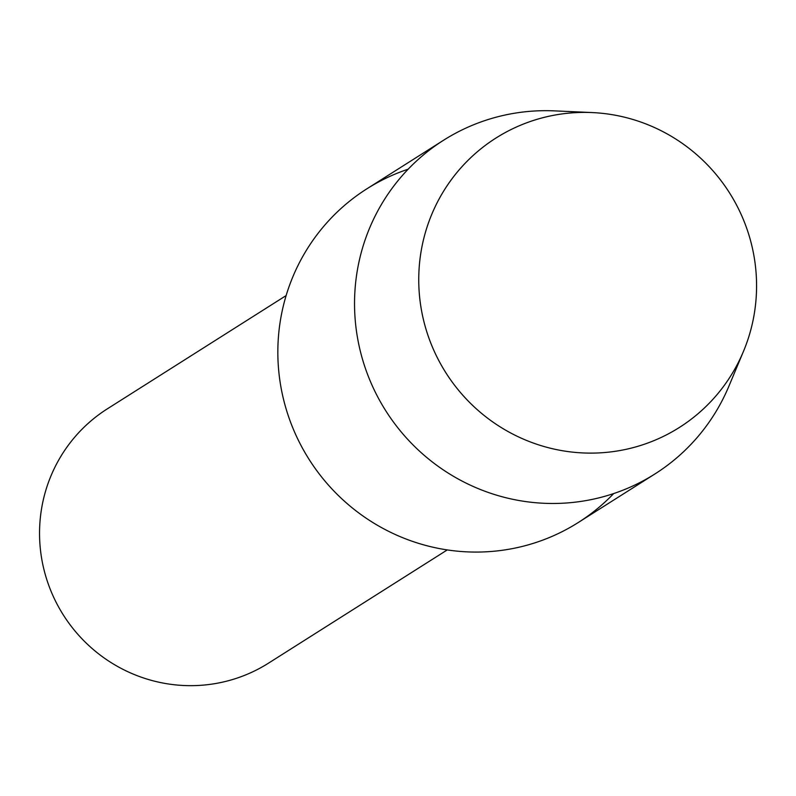 <?xml version="1.0" encoding="UTF-8"?>
<svg xmlns="http://www.w3.org/2000/svg" width="796" height="796" viewBox="0 0 796 796"><rect width="100%" height="100%" fill="white"/><g stroke="black" fill="none" stroke-linecap="round" stroke-linejoin="round"><path stroke-width="1.19" d="M598.94 113.012A171.319 167.936 57.6 0 0 419.124 268.332A171.319 167.936 57.6 0 0 576.384 452.506A171.319 167.936 57.6 0 0 756.2 297.187A171.319 167.936 57.6 0 0 598.94 113.012A171.319 167.936 57.6 0 0 592.154 112.564A171.319 167.936 57.6 0 0 418.925 271.744A171.319 167.936 57.6 0 0 576.384 452.506A171.319 167.936 57.6 0 0 743.454 351.404A171.319 167.936 57.6 0 0 598.94 113.012M408.169 169.18A197.507 193.617 57.6 0 0 279.615 378.617A197.507 193.617 57.6 0 0 459.571 551.369A197.507 193.617 57.6 0 0 613.676 493.57M286.132 295.565L107.41 408.796A150.544 147.568 57.6 0 0 44.287 570.891A150.544 147.568 57.6 0 0 178.065 685.127A150.544 147.568 57.6 0 0 268.531 663.138L447.262 549.917M592.154 112.564L554.444 110.873A197.507 193.617 57.6 0 0 443.571 140.235A197.507 193.617 57.6 0 0 360.757 352.897A197.507 193.617 57.6 0 0 536.275 502.774A197.507 193.617 57.6 0 0 654.969 473.928A197.507 193.617 57.6 0 0 728.887 386.219L743.454 351.404M443.571 140.235L366.876 188.821A197.507 193.617 57.6 0 0 284.063 401.483A197.507 193.617 57.6 0 0 459.571 551.369A197.507 193.617 57.6 0 0 578.274 522.514L654.969 473.928"/></g></svg>
